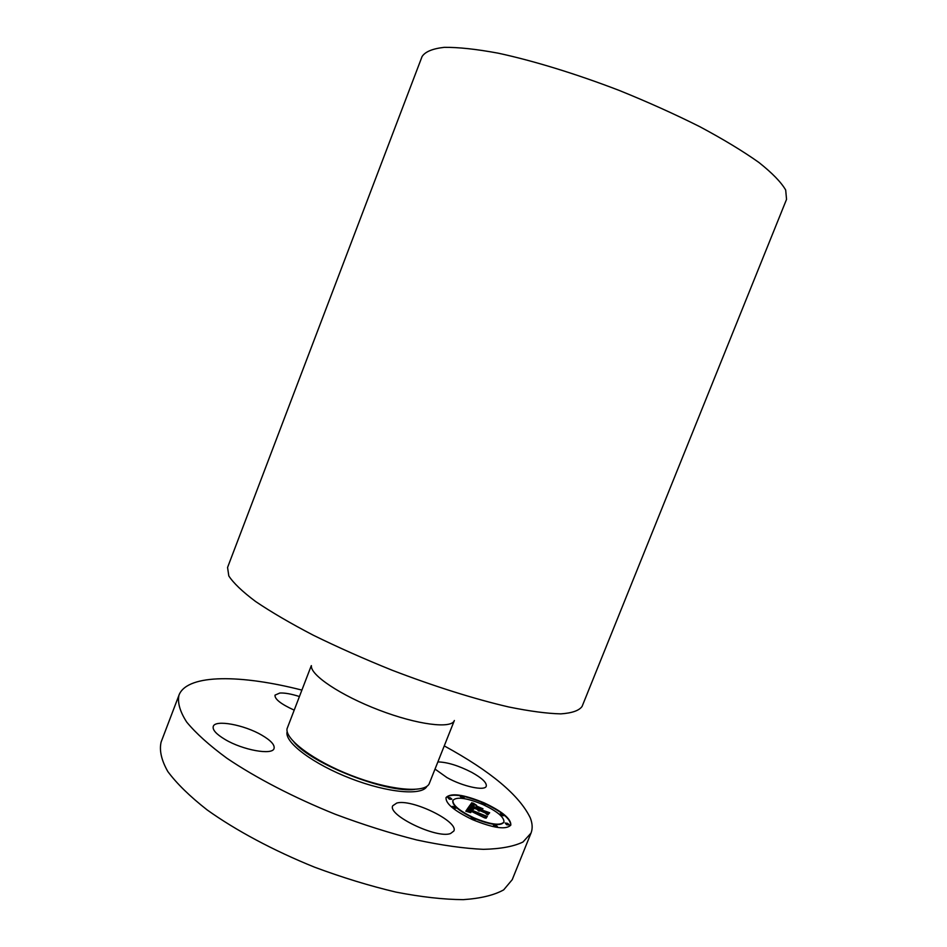 <?xml version="1.0" encoding="UTF-8"?>
<svg xmlns="http://www.w3.org/2000/svg" width="947" height="947" viewBox="0 0 947 947"><rect width="100%" height="100%" fill="white"/><g stroke="black" fill="none" stroke-linecap="round" stroke-linejoin="round"><path stroke-width="1.42" d="M396.757 803.056L392.78 805.743C386.932 814.882 436.614 838.959 450.523 833.538L453.85 831.028C458.999 821.594 411.649 798.57 396.757 803.056M444.297 745.916C490.735 771.308 519.394 795.291 530.284 817.888C532.51 823.57 532.747 828.649 531.007 833.111L512.232 879.668L503.686 889.86C494.192 895.175 480.721 898.443 463.296 899.65C443.729 899.52 421.297 897.01 395.988 892.11C369.531 885.847 342.4 877.538 314.593 867.192C273.352 850.501 235.744 830.353 207.109 809.886C189.826 796.344 176.734 783.56 167.808 771.521C161.416 760.204 159.179 750.391 161.108 742.069L179.303 694.329C188.524 673.921 241.307 674.595 301.833 690.079M531.007 833.111L522.969 842.013C513.795 846.464 500.632 848.914 483.455 849.341C464.137 848.476 441.882 845.351 416.692 839.953C390.318 833.265 363.198 824.707 335.333 814.278C293.937 797.599 256.021 777.913 226.96 758.287C209.37 745.372 195.946 733.298 186.689 722.064C179.942 711.576 177.373 702.603 178.971 695.145M311.303 665.634L287.036 728.776C285.059 739.406 313.753 760.891 351.183 775.404C388.566 790.023 423.759 793.444 429.038 784.104L454.359 720.513C451.601 729.048 417.39 724.81 379.06 710.096C340.695 695.477 310.06 674.88 311.433 665.777M227.564 567.478L228.807 575.93C233.447 583.068 242.385 591.603 255.607 601.511C271.256 612.082 290.504 623.327 313.35 635.248C337.866 647.263 364.015 658.887 391.833 670.109C433.821 686.255 474.778 699.123 508.728 706.971C529.847 711.256 547.224 713.564 560.849 713.872C572.071 713.091 579.15 710.593 582.097 706.415L786.543 199.367L785.69 190.039C781.192 182.25 772.243 173.052 758.867 162.434C742.957 151.165 723.283 139.256 699.845 126.709C674.666 114.09 647.736 101.968 619.03 90.356C575.681 73.724 533.327 60.75 498.181 53.174C476.317 49.126 458.312 47.184 444.19 47.35C432.554 48.664 425.179 51.718 422.066 56.536L227.564 567.478M261.798 735.156C244.35 724.834 215.17 719.389 213.264 726.408C212.329 729.829 216.247 734.174 225.019 739.441C242.799 750.154 272.57 755.457 274.05 748.485C274.914 744.898 270.83 740.459 261.798 735.156M299.347 696.507C291.262 693.938 284.751 692.778 279.827 693.026L275.021 695.134C274.571 699.087 280.928 704.071 294.091 710.084M435.087 769.13L446.996 777.605C462.953 786.555 485.065 791.278 486.261 786.176C486.876 782.696 482.035 778.091 471.736 772.35C458.561 765.614 447.304 762.134 437.952 761.921M484.118 802.843C502.253 811.437 511.167 818.847 510.824 825.05C506.302 830.034 493.529 828.223 472.494 819.64C454.264 810.857 445.445 803.506 446.049 797.563C450.808 792.627 463.497 794.391 484.118 802.843M482.934 804.548C497.234 811.33 504.242 817.166 503.958 822.032C500.371 825.95 490.321 824.529 473.784 817.782C459.425 810.881 452.477 805.08 452.926 800.369C456.655 796.486 466.658 797.871 482.934 804.548M469.049 806.868L472.731 809.176L469.901 808.43L468.824 809.117L485.894 816.231L484.757 817.948L469.404 810.407L469.179 811.212L470.872 812.49L468.351 809.934L468.043 811.058L470.588 812.633L465.806 811.2L468.872 806.749L471.073 808.667M470.15 807.081L473.63 809.271L470.079 807.235M471.227 808.856L470.15 809.377L484.308 815.71L487.35 816.29L486.083 818.22L486.829 816.326L469.665 809.318L471.263 808.821M471.819 802.713L475.548 805.151L472.506 804.536L471.144 805.731L477.667 808.643L472.068 805.85L472.849 804.926L474.554 804.997L472.517 805.933L477.892 808.324L478.271 807.779L476.329 806.157L482.141 808.762L479.419 808.336L478.839 809.164L488.001 812.644L486.805 814.456L485.385 813.035L479.371 810.348L479.502 811.141L478.342 809.886L478.649 810.975L477.158 809.365L469.12 806.418L471.819 802.713L474.127 804.761M473.24 803.127L476.625 805.352L473.18 803.269M482.994 808.785L476.72 806.122L482.994 808.785M480.224 809.377L489.67 812.751L487.835 814.811L489.161 812.786L479.786 809.294L480.745 808.631L480.188 809.472M450.287 797.8L451.849 799.102L449.494 798.771L447.931 797.469L450.287 797.8M483.87 803.21L485.444 804.512L481.609 802.878L483.87 803.21M462.515 796.463L464.077 797.753L461.781 797.421L460.218 796.131L462.515 796.463M507.533 823.345L509.202 824.73L506.917 824.411L505.26 823.026L507.533 823.345M502.395 814.219L504.017 815.556L501.768 815.237L500.146 813.899L502.395 814.219M472.778 819.238L471.133 817.853L473.512 818.172L475.157 819.557L472.778 819.238M453.791 807.744L452.204 806.406L454.584 806.726L456.182 808.075L453.791 807.744M495.032 826.198L493.375 824.801L495.695 825.121L497.364 826.518L495.032 826.198M478.839 809.164L487.764 813M477.454 807.104L480.638 808.525M477.714 808.691L478.271 807.779M472.233 805.554L472.991 805.21M471.144 805.731L477.525 809.01L477.821 808.418M469.227 806.442L471.665 803.092M465.9 811.236L468.718 807.128M467.901 810.443L468.599 812.029M468.848 809.046L485.657 816.598M485.74 818.149L486.829 816.326M487.918 814.822L489.161 812.786M510.741 825.239C510.753 819.001 501.827 811.662 483.964 803.21C463.675 794.864 451.009 793.041 445.978 797.753M452.855 800.57L452.773 800.748C452.323 805.459 459.283 811.259 473.63 818.161C490.167 824.92 500.229 826.329 503.804 822.41L503.875 822.221M447.967 797.705L449.34 799.15L451.66 799.244M481.644 803.115L483.041 804.548L485.255 804.642M460.266 796.368L461.627 797.788L463.888 797.883M505.296 823.263L506.763 824.79L509.013 824.873M500.182 814.136L501.626 815.604L503.828 815.698M471.168 818.09L472.624 819.629L474.968 819.7M452.24 806.643L453.649 808.134L455.992 808.217M493.399 825.038L494.879 826.577L497.175 826.66M414.656 789.419C386.518 793.302 312.037 764.111 294.02 742.152M426.955 786.235C422.492 795.882 388.033 792.959 350.923 778.588C313.777 764.336 285.035 742.886 287 732.244"/></g></svg>
